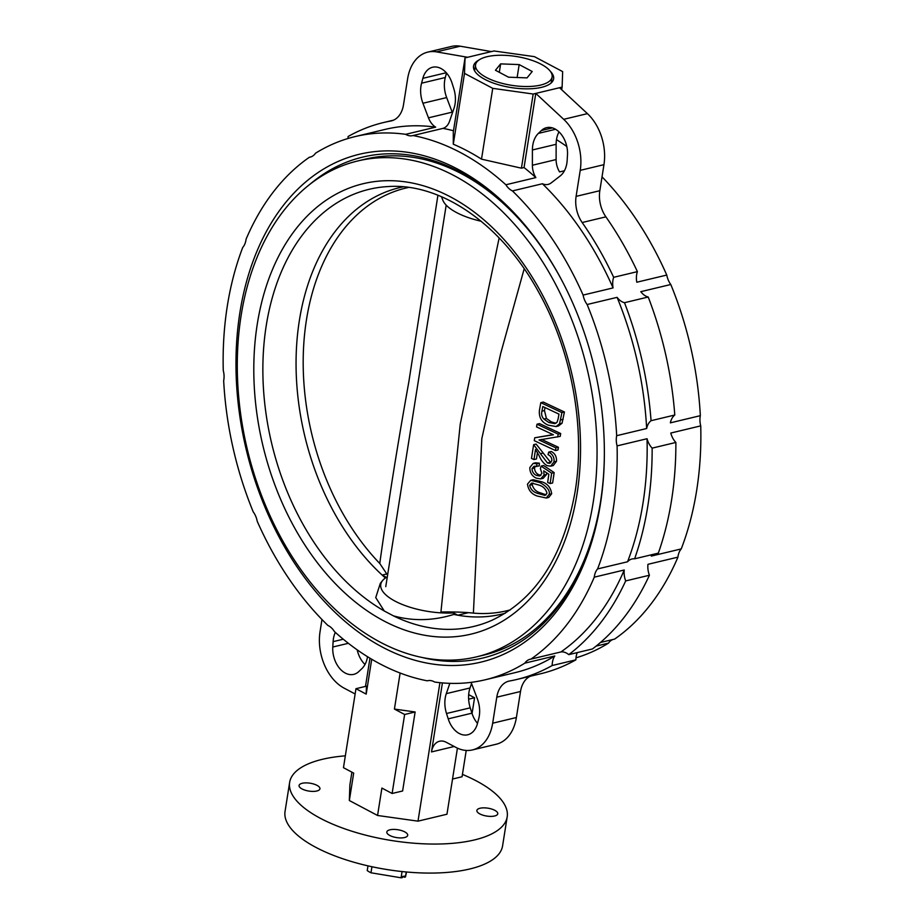 <?xml version="1.0" encoding="UTF-8"?>
<svg xmlns="http://www.w3.org/2000/svg" width="924" height="924" viewBox="0 0 924 924"><rect width="100%" height="100%" fill="white"/><g stroke="black" fill="none" stroke-linecap="round" stroke-linejoin="round"><path stroke-width="1.39" d="M402.067 871.551L401.074 877.8A24.671 9.286 9 0 0 402.367 877.627L402.541 876.495A24.671 9.286 -171 0 0 404.539 876.114L404.354 877.234A24.671 9.286 9 0 0 405.474 876.957L406.26 871.967M401.074 877.8L370.974 872.787L371.933 866.735M367.983 865.869L367.232 870.593A24.671 9.286 9 0 0 370.974 872.787M402.968 876.426L404.354 877.234M406.537 871.99L405.474 876.957M540.609 85.077A38.762 14.599 -171 0 1 497.886 82.144A38.762 14.599 -171 0 1 475.548 64.819A38.762 14.599 -171 0 1 487.075 56.699A38.762 14.599 -171 0 1 529.787 59.633A38.762 14.599 -171 0 1 552.125 76.946A38.762 14.599 -171 0 1 540.609 85.077M532.224 71.506L519.173 64.588L500.635 63.883L495.449 70.259L508.5 77.189L527.038 77.882L532.224 71.506M499.307 72.303L500.635 63.883M517.128 77.512L519.173 64.588M476.495 656.872A254.966 174.613 -103.5 0 0 593.22 502.24A254.966 174.613 -103.5 0 0 535.897 251.628A254.966 174.613 -103.5 0 0 357.842 160.938A254.966 174.613 -103.5 0 0 241.118 315.569A254.966 174.613 -103.5 0 0 298.452 566.181A254.966 174.613 -103.5 0 0 476.495 656.872L484.049 655.058A254.966 174.613 -103.5 0 0 599.433 508.188M403.257 186.821A219.288 150.173 -103.5 0 0 399.734 187.595A219.288 150.173 -103.5 0 0 299.353 320.593A219.288 150.173 -103.5 0 0 382.143 575.074L386.451 577.361A51.097 19.242 9 0 0 382.605 580.549L380.318 583.321L375.745 597.609L384.292 611.007L393.428 615.858C413.063 621.309 433.206 620.836 453.857 614.425A219.288 150.173 -103.5 0 0 457.83 615.211A219.288 150.173 -103.5 0 0 501.79 614.125A219.288 150.173 -103.5 0 0 505.278 613.236M387.121 573.885L382.143 575.074A219.288 150.173 -103.5 0 0 385.412 578.031M382.605 580.549A51.097 19.242 9 0 0 398.822 602.991A51.097 19.242 9 0 0 453.534 612.924L457.83 615.211L468.329 612.693M441.464 196.697L442.839 200.196A51.097 19.242 9 0 0 481.138 221.24M453.534 612.924L453.857 614.425M534.765 237.872A254.966 174.613 -103.5 0 0 365.396 159.124L357.842 160.938M387.583 575.132L379.752 563.455C388.23 503.141 397.921 442.619 408.835 381.878L437.93 195.23M379.752 563.455A217.302 148.822 76.5 0 1 306.456 319.831A217.302 148.822 76.5 0 1 405.936 188.034A217.302 148.822 76.5 0 1 408.662 187.422M405.936 188.034L407.75 187.607A217.302 148.822 76.5 0 1 408.57 187.41M510.371 609.863A217.302 148.822 76.5 0 1 507.057 610.718A217.302 148.822 76.5 0 1 473.4 613.109C464.241 612.15 453.418 611.78 440.933 612.011L460.233 424.139L499.145 237.942M524.185 268.769L500.704 353.395L481.82 438.646L473.4 613.109M535.597 462.797L539.373 463.178L539.246 465.985L533.968 466.331L532.028 468.595C532.155 471.898 533.656 474.174 536.555 475.421L539.72 475.999L541.926 473.296L540.378 468.641L541.094 466.112L551.651 473.192L550.127 483.552L547.643 482.397L548.844 474.278L543.751 470.87L544.017 475.063L540.702 478.898L536.29 478.147C532.005 476.149 529.845 472.626 529.822 467.59L533.183 463.374L536.867 463.779L536.74 466.585M535.412 466.285L534.534 467.994C534.707 471.367 536.22 473.642 539.062 474.821L540.863 475.421M541.094 466.112L543.601 465.511L554.169 472.603L552.633 482.952L550.127 483.552M546.627 472.799L546.523 474.462L543.208 478.297L540.702 478.898M537.006 424.208L539.512 423.608L560.695 433.518L560.221 436.382L539.004 439.986L555.913 447.874L555.474 450.554L534.268 440.656L534.73 437.78L553.418 434.788L536.544 426.9L537.006 424.208L558.188 434.118L557.715 436.971M541.51 439.385L558.419 447.274L557.981 449.965L555.474 450.554M534.73 437.78L553.106 434.638M562.035 423.238L559.528 423.839L556.063 426.542L548.406 425.19C541.73 422.476 538.738 417.509 539.431 410.314L540.806 402.668L543.312 402.067L564.425 412L562.035 423.238L558.419 425.976M537.468 452.471L536.474 458.962L533.968 459.563L531.485 458.408L533.622 444.675L547.482 463.005L549.699 463.351L551.79 460.787C552.032 457.958 550.773 455.913 548.024 454.643L548.717 452.09C552.737 454.262 554.492 457.53 553.973 461.908L550.762 466.135L547.02 465.661C543.601 463.502 540.933 460.083 539.015 455.428L535.516 449.526L533.968 459.563M533.622 444.675L536.128 444.074L550.866 462.716M548.717 452.09L551.224 451.489C554.989 453.407 556.745 456.675 556.479 461.307L553.268 465.546L550.762 466.135M530.722 480.33L533.229 479.729L541.776 481.797C547.447 483.552 550.739 487.537 551.674 493.739L548.775 497.424L546.269 498.024L537.364 496.072C531.635 494.19 528.343 490.205 527.477 484.13L530.722 480.33L539.269 482.397C541.499 483.137 550.866 488.715 549.168 494.34L546.269 498.024M510.267 609.932A217.302 148.822 76.5 0 1 508.881 610.279L507.057 610.718M425.883 333.345L407.623 448.625M540.806 402.668L561.919 412.601L559.528 423.839M564.425 412L561.919 412.601M560.695 433.518L558.188 434.118M558.419 447.274L555.913 447.874M549.988 462.404L547.482 463.005M556.479 461.307L553.973 461.908M539.373 463.178L536.867 463.779M534.534 467.994L532.028 468.595M539.062 474.821L536.555 475.421M554.169 472.603L551.651 473.192M546.523 474.462L544.017 475.063M541.776 481.797L539.269 482.397M551.674 493.739L549.168 494.34M537.733 493.404L544.964 495.426L546.985 493.208C545.853 489.027 543.162 486.313 538.9 485.065L531.635 483.067L529.66 485.239C530.572 489.373 533.264 492.088 537.733 493.404L540.251 492.804L546.13 494.871M558.177 418.676L558.974 414.125L542.781 406.525L541.961 411.145C541.152 414.16 541.811 416.793 543.901 419.057L548.891 422.511L554.874 423.666L557.114 422.141L558.177 418.676M532.998 483.009L532.166 484.638C533.471 489.004 536.163 491.73 540.251 492.804M532.166 484.638L529.66 485.239M544.998 407.565L544.467 410.556L546.407 418.457L551.397 421.91L555.982 423.227M544.467 410.556L541.961 411.145M546.407 418.457L543.901 419.057M551.397 421.91L548.891 422.511M479.833 813.917A10.568 3.985 9 0 0 490.967 816.389A10.568 3.985 9 0 0 497.77 813.767A10.568 3.985 9 0 0 494.814 810.325A10.568 3.985 9 0 0 483.668 807.853A10.568 3.985 9 0 0 476.876 810.464A10.568 3.985 9 0 0 479.833 813.917M389.766 835.458A10.568 3.985 9 0 0 400.912 837.929A10.568 3.985 9 0 0 407.703 835.319A10.568 3.985 9 0 0 404.747 831.877A10.568 3.985 9 0 0 393.612 829.406A10.568 3.985 9 0 0 386.821 832.016A10.568 3.985 9 0 0 389.766 835.458M302.021 788.934A10.568 3.985 9 0 0 313.155 791.406A10.568 3.985 9 0 0 319.947 788.796A10.568 3.985 9 0 0 317.001 785.354A10.568 3.985 9 0 0 305.856 782.882A10.568 3.985 9 0 0 299.064 785.492A10.568 3.985 9 0 0 302.021 788.934M478.932 60.037A40.529 15.258 9 0 0 473.55 66.158A40.529 15.258 9 0 0 484.857 79.372A40.529 15.258 9 0 0 527.569 88.843A40.529 15.258 9 0 0 553.615 78.84A40.529 15.258 9 0 0 550.381 71.356M653.337 554.331A16.736 11.469 -103.5 0 0 651.281 556.086L681.254 548.914A16.736 11.469 -103.5 0 0 678.043 556.294A16.736 11.469 -103.5 0 0 677.927 557.149L647.967 564.31A16.736 11.469 -103.5 0 0 649.41 575.248L625.687 580.919A16.736 11.469 -103.5 0 1 624.243 569.993L594.271 577.165A16.736 11.469 -103.5 0 1 594.386 576.31A16.736 11.469 -103.5 0 1 597.585 568.93A279.279 191.268 -103.5 0 0 613.005 510.418A279.279 191.268 -103.5 0 0 617.082 445.888L647.043 438.727A16.736 11.469 -103.5 0 0 652.148 448.128L675.871 442.446A16.736 11.469 -103.5 0 1 670.778 433.044L700.739 425.872A16.736 11.469 -103.5 0 1 700.184 416.505A16.736 11.469 -103.5 0 1 700.334 415.673A279.279 191.268 -103.5 0 0 670.789 284.5L640.817 291.672A16.736 11.469 -103.5 0 0 648.209 297.02L624.485 302.702A16.736 11.469 -103.5 0 1 617.093 297.355L587.133 304.516A16.736 11.469 -103.5 0 1 583.102 295.079L613.074 287.907A279.279 191.268 -103.5 0 0 542.411 183.749A16.736 11.469 76.5 0 0 548.094 184.407A16.736 11.469 76.5 0 0 551.201 182.894L560.14 175.987A24.671 16.898 76.5 0 0 566.851 163.248A24.671 16.898 76.5 0 0 567.163 160.372L567.486 155.013A22.372 15.327 76.5 0 0 546.546 127.662A22.372 15.327 76.5 0 0 541.395 130.527L538.392 133.391L555.59 129.279M613.074 287.907A16.736 11.469 -103.5 0 1 612.924 280.33A16.736 11.469 -103.5 0 1 613.663 277.315L637.398 271.633A16.736 11.469 -103.5 0 0 636.648 274.647A16.736 11.469 -103.5 0 0 636.798 282.224L666.77 275.063A16.736 11.469 -103.5 0 0 670.789 284.5M587.133 304.516A279.279 191.268 -103.5 0 1 616.678 435.689A16.736 11.469 -103.5 0 0 616.527 436.521A16.736 11.469 -103.5 0 0 617.082 445.888M577.269 652.598A16.736 11.469 -103.5 0 0 576.16 656.56A16.736 11.469 -103.5 0 0 575.906 659.84L552.182 665.523A16.736 11.469 -103.5 0 1 552.437 662.242A16.736 11.469 -103.5 0 1 554.781 655.982L524.809 663.155A279.279 191.268 -103.5 0 1 485.158 679.798L515.118 672.626A279.279 191.268 -103.5 0 0 554.781 655.982M453.488 130.769A279.279 191.268 -103.5 0 0 443 128.378A16.736 11.469 -103.5 0 0 449.526 121.31L453.973 108.385A24.671 16.898 -103.5 0 0 455.058 103.985A24.671 16.898 -103.5 0 0 453.765 88.531L452.067 83.172A22.372 15.327 -103.5 0 0 432.582 67.244A22.372 15.327 -103.5 0 0 422.857 78.332L421.563 83.195A24.671 16.898 -103.5 0 0 422.938 103.245L428.47 117.822A16.736 11.469 -103.5 0 0 435.654 127.154A279.279 191.268 -103.5 0 0 385.158 129.395L355.186 136.567A279.279 191.268 -103.5 0 0 315.523 153.211A16.736 11.469 -103.5 0 1 310.21 157.115A16.736 11.469 -103.5 0 1 309.367 157.265A279.279 191.268 -103.5 0 0 246.073 239.212A16.736 11.469 -103.5 0 1 242.746 247.436A279.279 191.268 -103.5 0 0 223.262 370.478A16.736 11.469 -103.5 0 1 223.666 380.676A279.279 191.268 -103.5 0 0 253.211 511.85A16.736 11.469 -103.5 0 1 257.23 521.298A279.279 191.268 -103.5 0 0 327.893 625.444A16.736 11.469 76.5 0 1 334.465 631.6A279.279 191.268 -103.5 0 0 427.304 680.826A16.736 11.469 -103.5 0 1 427.708 680.722A16.736 11.469 -103.5 0 1 434.65 682.039A279.279 191.268 -103.5 0 0 485.158 679.798M367.509 656.71A24.671 16.898 76.5 0 1 367.498 656.837A24.671 16.898 76.5 0 1 361.885 668.63L358.882 671.494A22.372 15.327 76.5 0 1 353.73 674.37A22.372 15.327 76.5 0 1 332.79 647.019L333.114 641.649A24.671 16.898 76.5 0 1 335.308 632.374M449.838 683.356L446.304 693.635A24.671 16.898 -103.5 0 0 446.511 713.501L448.209 718.849A22.372 15.327 -103.5 0 0 467.694 734.788A22.372 15.327 -103.5 0 0 477.408 723.7L478.701 718.837A24.671 16.898 -103.5 0 0 479.279 716.1A24.671 16.898 -103.5 0 0 477.338 698.787L471.806 684.21A16.736 11.469 -103.5 0 0 471.021 682.374M462.427 774.393A110.129 41.465 -171 0 1 476.461 780.965A110.129 41.465 -171 0 1 507.184 816.862A110.129 41.465 -171 0 1 436.44 844.051A110.129 41.465 -171 0 1 320.374 818.306A110.129 41.465 -171 0 1 289.639 782.409A110.129 41.465 -171 0 1 345.333 755.844M507.184 816.862L502.587 845.876A110.129 41.465 -171 0 1 431.843 873.076A110.129 41.465 -171 0 1 315.777 847.32A110.129 41.465 -171 0 1 285.054 811.422L289.639 782.409M239.893 312.612A261.088 178.806 76.5 0 1 376.576 151.421A261.088 178.806 76.5 0 1 562.855 282.34A261.088 178.806 76.5 0 1 604.354 455.821A261.088 178.806 76.5 0 1 600.45 503.765A261.088 178.806 76.5 0 1 382.328 647.077A261.088 178.806 76.5 0 1 239.893 312.612M422.73 657.622A257.565 176.392 -103.5 0 0 482.594 658.084A257.565 176.392 -103.5 0 0 600.508 501.871A257.565 176.392 -103.5 0 0 604.365 455.197M563.143 282.894A257.565 176.392 -103.5 0 0 362.739 157.092A257.565 176.392 -103.5 0 0 309.552 184.604M597.585 568.93L627.558 561.769A16.736 11.469 -103.5 0 1 632.016 558.985A16.736 11.469 -103.5 0 1 634.615 558.812A286.325 196.096 -103.5 0 0 647.84 505.832A286.325 196.096 -103.5 0 0 652.148 448.128M634.615 558.812L658.338 553.13A286.325 196.096 -103.5 0 0 671.563 500.15A286.325 196.096 -103.5 0 0 675.871 442.446M627.558 561.769A279.279 191.268 -103.5 0 0 642.977 503.245A279.279 191.268 -103.5 0 0 647.043 438.727M681.254 548.914A279.279 191.268 -103.5 0 0 696.673 490.401A279.279 191.268 -103.5 0 0 700.739 425.872M457.426 748.151L446.962 814.229L417.994 821.159L439.928 682.686M600.473 642.48L614.633 639.085A279.279 191.268 -103.5 0 0 677.927 557.149M616.678 435.689L646.65 428.517A16.736 11.469 -103.5 0 1 651.062 420.697L674.786 415.015A16.736 11.469 -103.5 0 0 670.374 422.846L700.334 415.673M575.999 657.842A279.279 191.268 -103.5 0 0 608.477 643.139L596.153 646.084M309.367 157.265L311.018 156.872M435.654 127.154L405.682 134.327A279.279 191.268 -103.5 0 0 355.186 136.567M594.271 577.165A279.279 191.268 -103.5 0 1 530.965 659.101L560.937 651.94A279.279 191.268 -103.5 0 0 624.243 569.993M646.65 428.517A279.279 191.268 -103.5 0 0 617.093 297.355M560.937 651.94A16.736 11.469 -103.5 0 1 568.745 654.642L592.469 648.96A286.325 196.096 -103.5 0 0 649.41 575.248M674.786 415.015A286.325 196.096 -103.5 0 0 648.209 297.02M637.398 271.633A286.325 196.096 -103.5 0 0 605.89 216.851L582.166 222.522A26.426 18.099 76.5 0 1 576.102 196.373L599.826 190.702A26.426 18.099 -103.5 0 0 605.89 216.851M576.102 196.373L580.226 170.351A44.052 30.169 76.5 0 0 563.698 119.323L535.781 93.393L524.047 167.544A279.279 191.268 -103.5 0 1 535.851 177.593A16.736 11.469 76.5 0 1 532.386 165.246L532.409 149.977L556.133 144.294A24.671 16.898 76.5 0 1 558.997 131.878M556.133 144.294L556.109 159.563A16.736 11.469 76.5 0 0 559.574 171.922L564.425 170.767M559.517 87.722L533.171 94.029L492.735 88.346L464.506 73.377L465.038 57.9L491.383 51.594L493.993 50.97L534.43 56.653L562.658 71.61L562.127 87.099L559.517 87.722L587.421 113.64A44.052 30.169 76.5 0 1 603.949 164.668L599.826 190.702M568.745 654.642A286.325 196.096 -103.5 0 0 625.687 580.919M651.062 420.697A286.325 196.096 -103.5 0 0 624.485 302.702M613.663 277.315A286.325 196.096 -103.5 0 0 582.166 222.522M532.409 149.977A24.671 16.898 76.5 0 1 538.392 133.391M355.116 694.086A17.625 12.07 76.5 0 0 353.742 693.243L344.075 688.114A44.052 30.169 76.5 0 1 320.051 631.681L321.968 619.519M365.003 664.471A22.372 15.327 76.5 0 1 357.207 649.861M442.411 682.917L431.485 751.928A17.625 12.07 76.5 0 1 439.547 741.244A17.625 12.07 76.5 0 1 446.2 742.261L455.867 747.377A44.052 30.169 -103.5 0 0 472.499 749.918A44.052 30.169 -103.5 0 0 492.665 723.203L496.789 697.17A26.426 18.099 76.5 0 1 508.893 681.138A26.426 18.099 76.5 0 1 509.551 681A286.325 196.096 -103.5 0 0 516.759 679.486A286.325 196.096 -103.5 0 0 552.182 665.523M516.759 679.486L540.482 673.804A286.325 196.096 -103.5 0 0 575.906 659.84M467.648 57.276L436.486 51.871A44.052 30.169 -103.5 0 0 427.777 52.114A44.052 30.169 -103.5 0 0 407.611 78.829L403.488 104.862A26.426 18.099 76.5 0 1 391.383 120.882A26.426 18.099 76.5 0 1 390.725 121.032A286.325 196.096 -103.5 0 0 383.518 122.545A286.325 196.096 -103.5 0 0 348.094 136.509A16.736 11.469 -103.5 0 1 348.002 138.508M566.793 146.489A279.279 191.268 -103.5 0 0 556.491 139.639M666.77 275.063A279.279 191.268 -103.5 0 0 602.032 176.842M583.102 295.079A279.279 191.268 -103.5 0 0 512.439 190.922A16.736 11.469 76.5 0 1 505.878 184.765A279.279 191.268 -103.5 0 0 413.028 135.539A16.736 11.469 -103.5 0 1 412.635 135.643A16.736 11.469 -103.5 0 1 405.682 134.327M530.965 659.101A16.736 11.469 -103.5 0 0 530.133 659.262A16.736 11.469 -103.5 0 0 524.809 663.155M612.982 639.489A16.736 11.469 -103.5 0 0 608.477 643.139M428.101 680.641L427.304 680.826M443 128.378L413.028 135.539M535.851 177.593L505.878 184.765M524.047 167.544L521.425 168.18L481.508 159.159A279.279 191.268 -103.5 0 0 453.291 144.202L453.291 132.051L465.038 57.9M512.439 190.922L542.411 183.749M530.399 676.218A26.426 18.099 -103.5 0 0 520.512 691.499L496.789 697.17M472.499 749.918L496.223 744.236A44.052 30.169 -103.5 0 0 516.389 717.521L520.512 691.499M446.304 693.635L470.027 687.964L471.54 683.541M470.027 687.964A24.671 16.898 -103.5 0 0 470.235 707.83L471.933 713.178A22.372 15.327 -103.5 0 0 477.5 723.365M491.383 51.594L460.21 46.2A44.052 30.169 -103.5 0 0 451.501 46.443L427.777 52.114M446.5 72.984L445.299 77.512A24.671 16.898 -103.5 0 0 446.662 97.574L452.194 112.15A16.736 11.469 -103.5 0 0 452.46 112.809M562.127 87.099L561.711 89.755M394.421 709.066L415.13 711.977L402.621 790.979L392.123 793.485L404.643 714.483L394.421 709.066L400.127 673.03M392.123 793.485L381.901 788.068L377.558 815.476L417.994 821.159M371.714 659.262L366.193 694.109L355.971 688.692L343.462 767.682L353.684 773.111L349.341 800.519L377.558 815.476M355.971 688.692L366.458 686.174L366.193 694.109M369.958 658.211L365.488 686.405M351.905 772.164L349.873 785.03L349.341 800.519M472.06 713.571L474.566 697.759L468.676 694.629M452.541 779.036L462.058 776.761L466.227 750.438M533.171 94.029L521.425 168.18M492.735 88.346L481.508 159.159M464.506 73.377L453.291 144.202M415.13 711.977L404.643 714.483M468.63 699.179L474.566 697.759M257.276 324.128A231.566 158.593 -103.5 0 0 383.61 620.789A231.566 158.593 -103.5 0 0 577.061 493.67A231.566 158.593 -103.5 0 0 450.727 197.02A231.566 158.593 -103.5 0 0 257.276 324.128M393.428 615.858A224.74 153.915 -103.5 0 0 491.834 620.339C535.654 599.618 563.432 556.652 575.144 491.429C585.585 427.766 571.829 351.825 539.189 293.104C502.263 224.705 441.499 182.756 388.045 186.567A224.74 153.915 -103.5 0 0 266.239 325.618A224.74 153.915 -103.5 0 0 384.292 611.007M563.143 419.3L560.637 419.9M543.162 453.037L540.656 453.638M390.725 121.032L392.042 120.709M454.204 746.5L431.485 751.928M492.665 723.203L516.389 717.521M448.209 718.849L471.933 713.178M446.511 713.501L470.235 707.83M332.79 647.019L348.348 643.3M333.114 641.649L343.278 639.223M428.47 117.822L452.194 112.15M436.486 51.871L460.21 46.2M422.938 103.245L446.662 97.574M421.563 83.195L445.299 77.512M422.857 78.332L446.269 72.73M532.386 165.246L556.109 159.563M580.226 170.351L603.949 164.668M541.395 130.527L552.437 127.893M563.698 119.323L587.421 113.64M475.548 64.819L474.601 70.825M552.125 76.946L551.178 82.952M446.188 205.151L425.883 333.379M407.657 448.406L385.758 586.659M558.57 425.941L556.063 426.542M535.689 462.774L533.183 463.374M383.518 122.545L393.601 120.132"/></g></svg>
